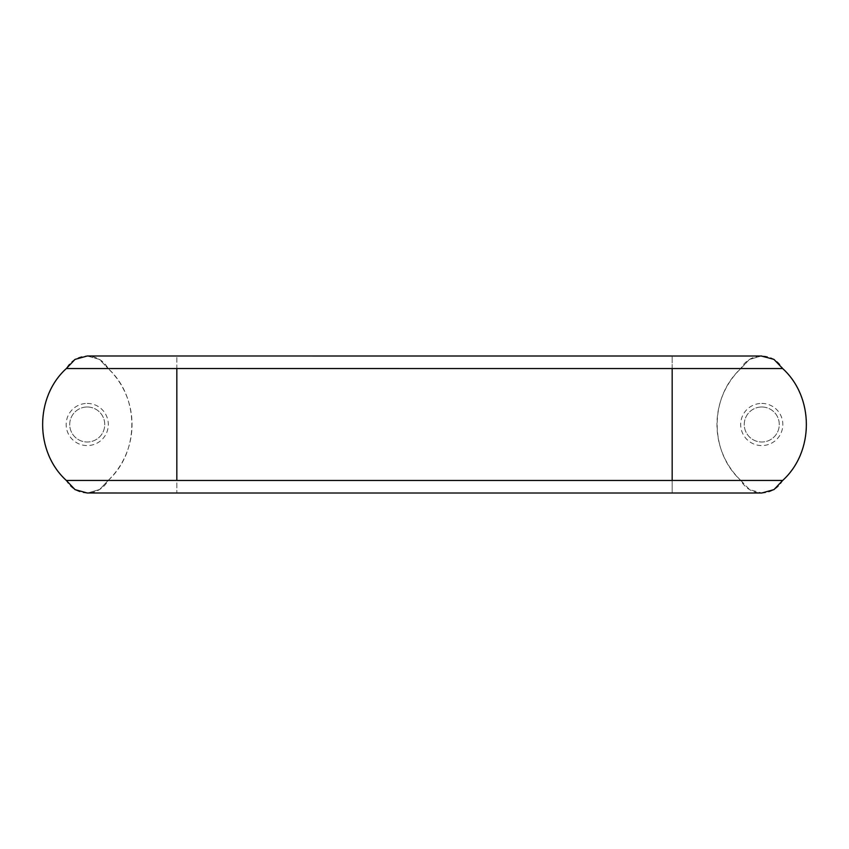 <?xml version="1.0" encoding="UTF-8"?>
<svg xmlns="http://www.w3.org/2000/svg" width="849" height="849" viewBox="0 0 849 849"><rect width="100%" height="100%" fill="white"/><g stroke="black" fill="none" stroke-linecap="round" stroke-linejoin="round"><path stroke-width="0.64" stroke-dasharray="4.25 3.18" d="M761.765 406.989A17.511 17.511 0 0 1 776.931 433.255A17.511 17.511 0 0 1 746.6 433.255A17.511 17.511 0 0 1 761.765 406.989A17.511 17.511 0 0 1 776.931 433.255A17.511 17.511 0 0 1 746.6 433.255A17.511 17.511 0 0 1 761.765 406.989M87.235 403.424A21.076 21.076 0 0 1 105.488 435.038A21.076 21.076 0 0 1 68.981 435.038A21.076 21.076 0 0 1 87.235 403.424M87.235 406.989A17.511 17.511 0 0 1 102.4 433.255A17.511 17.511 0 0 1 72.069 433.255A17.511 17.511 0 0 1 87.235 406.989A17.511 17.511 0 0 1 102.4 433.255A17.511 17.511 0 0 1 72.069 433.255A17.511 17.511 0 0 1 87.235 406.989M672.175 480.46L176.825 480.46C176.825 496.952 176.825 496.952 176.825 480.46L176.825 368.54C176.825 352.048 176.825 352.048 176.825 368.54L740.837 368.562A23.719 23.719 0 0 1 782.682 368.551A77.514 77.514 0 0 1 782.682 480.449A23.719 23.719 0 0 1 740.837 480.449A77.514 77.514 0 0 1 740.837 368.551L749.349 359.509L761.266 356.007L749.349 359.509L740.837 368.551C709.276 397.205 709.276 451.795 740.837 480.449C709.276 451.795 709.276 397.205 740.837 368.551M672.175 368.562C672.175 352.07 672.175 352.07 672.175 368.562L672.175 480.449C672.175 496.941 672.175 496.941 672.175 480.449L740.837 480.449L749.561 489.618L761.765 493.004M761.765 403.424A21.076 21.076 0 0 1 780.019 435.038A21.076 21.076 0 0 1 743.512 435.038A21.076 21.076 0 0 1 761.765 403.424M66.318 480.449A77.514 77.514 0 0 1 66.318 368.551A23.719 23.719 0 0 1 108.163 368.551C139.724 397.205 139.724 451.795 108.163 480.449A23.719 23.719 0 0 1 66.318 480.449M176.825 480.438L108.163 480.438L99.651 489.491L87.734 492.993L99.651 489.491L108.163 480.449A77.514 77.514 0 0 0 108.163 368.551L176.825 368.551M87.235 355.996L99.439 359.382L108.163 368.551L99.439 359.382L87.235 355.996"/><path stroke-width="1.27" d="M672.175 480.46L176.825 480.46C176.825 496.952 176.825 496.952 176.825 480.46L176.825 368.54C176.825 352.048 176.825 352.048 176.825 368.54L782.682 368.562C814.255 397.205 814.255 451.795 782.682 480.449L773.959 489.618L761.765 493.004L176.825 493.014L87.235 492.993L75.041 489.618L66.318 480.449C34.745 451.795 34.745 397.205 66.318 368.551L75.041 359.382L87.235 355.996L75.041 359.382L66.318 368.551L176.825 368.551M672.175 368.562C672.175 352.07 672.175 352.07 672.175 368.562L672.175 480.449L782.682 480.449M761.266 356.007L773.959 359.382L782.682 368.551L773.959 359.382L761.266 356.007M176.825 480.438L66.318 480.438C34.745 451.795 34.745 397.205 66.318 368.551M87.235 493.004L75.041 489.618L66.318 480.449M672.175 480.449C672.175 496.941 672.175 496.941 672.175 480.449M87.235 355.996L761.765 356.007"/></g></svg>
